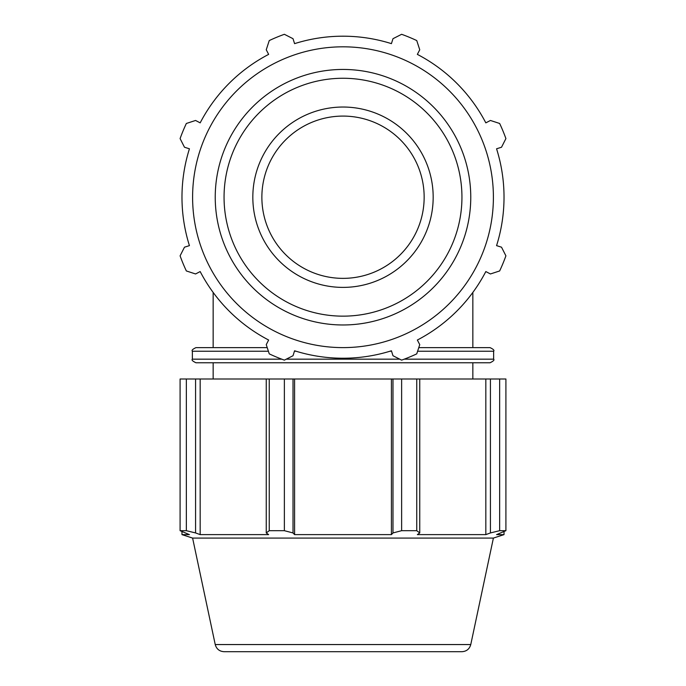 <?xml version="1.0" encoding="UTF-8"?>
<svg xmlns="http://www.w3.org/2000/svg" width="686" height="686" viewBox="0 0 686 686"><rect width="100%" height="100%" fill="white"/><g stroke="black" fill="none" stroke-linecap="round" stroke-linejoin="round"><path stroke-width="1.03" d="M409.019 244.413A81.162 81.162 0 0 1 276.981 244.413A81.162 81.162 0 0 1 397.151 136.763A81.162 81.162 0 0 1 409.019 244.413M281.783 359.164L192.372 359.164C191.377 359.936 192.577 361.145 195.973 362.774L490.027 362.774C493.423 361.145 494.623 359.936 493.628 359.164L404.217 359.164M417.603 351.232L493.628 351.232C494.563 350.383 493.363 349.183 490.027 347.622L418.777 347.622L472.851 347.622L472.851 292.425A161.021 161.021 0 0 0 485.825 271.562L487.36 272.359M267.223 347.622L195.973 347.622L267.223 347.622M267.849 52.848L268.646 54.383A161.021 161.021 0 0 0 200.175 122.863L198.64 122.065M187.784 148.27L189.43 148.793A161.021 161.021 0 0 0 189.43 245.631L187.784 246.154M198.64 272.359L200.175 271.562A161.021 161.021 0 0 0 268.646 340.033L266.254 344.646L269.255 353.865A173.138 173.138 0 0 0 284.373 360.124L293.016 355.734L294.577 350.778A161.021 161.021 0 0 0 391.423 350.778L392.984 355.734L401.627 360.124A173.138 173.138 0 0 0 416.745 353.865L419.746 344.646L417.354 340.033A161.021 161.021 0 0 0 485.825 271.562L490.43 273.963L499.648 270.953A173.138 173.138 0 0 0 505.908 255.835L501.517 247.192L496.57 245.631A161.021 161.021 0 0 0 496.57 148.793L498.216 148.27M498.216 246.154L496.57 245.631M487.36 122.065L485.825 122.863A161.021 161.021 0 0 0 417.354 54.383L418.151 52.848M391.938 41.992L391.423 43.647A161.021 161.021 0 0 0 294.577 43.647L294.062 41.992M224.056 651.7L461.944 651.7C466.566 651.391 469.498 649.007 470.768 644.557L215.233 644.557C216.502 649.007 219.434 651.391 224.056 651.7M470.768 644.557L493.397 538.081L192.603 538.081L181.979 534.626L189.43 534.626L180.092 530.69L180.092 379.006L186.352 379.006L186.352 530.69L195.57 532.936L195.57 379.006L186.352 379.006M186.352 530.69L180.092 530.69M195.57 379.006L266.254 379.006L266.254 532.936L269.255 530.69L269.255 379.006L266.254 379.006M284.373 379.006L284.373 530.69L293.016 532.936L293.016 379.006L269.255 379.006M293.016 379.006L392.984 379.006L392.984 532.936L401.627 530.69L401.627 379.006L392.984 379.006M416.745 379.006L416.745 530.69L419.746 532.936L419.746 379.006L401.627 379.006M419.746 379.006L490.43 379.006L490.43 532.936L499.648 530.69L499.648 379.006L490.43 379.006M505.908 379.006L505.908 530.69L505.908 379.006L499.648 379.006M284.373 530.69L269.255 530.69M416.745 530.69L401.627 530.69M504.021 531.667L504.021 534.626L496.57 534.626L505.908 530.69L499.648 530.69M266.254 532.936L268.646 534.626L200.175 534.626L195.57 532.936M200.175 379.006L200.175 534.626M391.423 379.006L391.423 534.626L294.577 534.626L293.016 532.936M392.984 532.936L391.423 534.626M294.577 379.006L294.577 534.626M485.825 379.006L485.825 534.626L417.354 534.626L419.746 532.936M490.43 532.936L485.825 534.626M496.57 148.793L501.517 147.233L505.908 138.589A173.138 173.138 0 0 0 499.648 123.471L490.43 120.462L485.825 122.863A161.021 161.021 0 0 0 417.354 54.383L419.746 49.778L416.745 40.56A173.138 173.138 0 0 0 401.627 34.3L392.984 38.69L391.423 43.647A161.021 161.021 0 0 0 294.577 43.647L293.016 38.69L284.373 34.3A173.138 173.138 0 0 0 269.255 40.56L266.254 49.778L268.646 54.383A161.021 161.021 0 0 0 200.175 122.863L195.57 120.462L186.352 123.471A173.138 173.138 0 0 0 180.092 138.589L184.483 147.233L189.43 148.793M189.43 245.631L184.483 247.192L180.092 255.835A173.138 173.138 0 0 0 186.352 270.953L195.57 273.963L200.175 271.562M343 347.613A150.397 150.397 0 0 0 473.246 122.014A150.397 150.397 0 0 0 212.754 122.014A150.397 150.397 0 0 0 343 347.613M252.825 197.208A90.175 90.175 0 0 0 343 287.391A90.175 90.175 0 0 0 433.175 197.208A90.175 90.175 0 0 0 343 107.033A90.175 90.175 0 0 0 252.825 197.208M399.749 359.164L286.251 359.164M192.372 359.164L192.372 351.232L268.398 351.232M294.44 351.232L296.043 351.232M389.957 351.232L391.56 351.232M343 324.975A127.768 127.768 0 0 0 453.652 133.333A127.768 127.768 0 0 0 232.348 133.333A127.768 127.768 0 0 0 343 324.975M343 316.152A118.944 118.944 0 0 1 239.989 137.74A118.944 118.944 0 0 1 446.011 137.74A118.944 118.944 0 0 1 343 316.152M493.628 351.232L493.628 359.164M192.372 351.232C191.437 350.383 192.637 349.183 195.973 347.622M213.149 292.425L213.149 347.622M215.233 644.557L192.603 538.081M493.397 538.081L504.021 534.626M181.979 531.667L181.979 534.626M213.149 362.774L213.149 379.006M472.851 362.774L472.851 379.006"/></g></svg>
